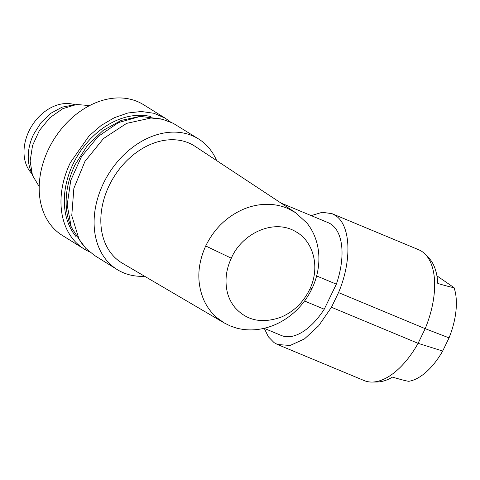 <?xml version="1.0" encoding="UTF-8"?>
<svg xmlns="http://www.w3.org/2000/svg" width="480" height="480" viewBox="0 0 480 480"><rect width="100%" height="100%" fill="white"/><g stroke="black" fill="none" stroke-linecap="round" stroke-linejoin="round"><path stroke-width="0.72" d="M74.802 104.73A41.31 31.032 121.9 0 0 31.872 125.82A41.31 31.032 121.9 0 0 31.896 173.658M89.598 105.594L76.542 104.484L62.76 108.69L49.872 117.72L39.39 130.506L32.544 145.554L30.132 161.1L32.442 175.32L39.198 186.552M73.572 104.952L62.124 107.148L50.934 113.22L41.112 122.556L33.636 134.25A44.142 33.162 121.9 0 0 31.554 172.458M89.484 251.808A76.944 57.804 -58.1 0 1 84.036 248.934L62.25 235.374A76.944 57.804 -58.1 0 1 48.6 149.01A76.944 57.804 -58.1 0 1 143.58 104.724L165.366 118.284L170.352 121.908M84.036 248.934A76.944 57.804 -58.1 0 1 70.386 162.57L89.124 135.834L101.166 125.454L114.288 117.726L127.878 112.998L141.324 111.498L154.014 113.286L165.366 118.284M76.152 236.754A72.894 54.762 -58.1 0 1 73.242 163.674A72.894 54.762 -58.1 0 1 150.954 116.592M71.154 226.908A72.894 54.762 -58.1 0 1 75.054 164.802L87.192 145.764L103.098 130.464L121.254 120.372L139.914 116.454M160.668 118.89L140.262 116.418L118.5 122.562L98.064 136.56L81.456 156.69L70.722 180.474L67.188 204.996L71.28 227.232L82.5 244.452M216.636 160.584A76.944 57.804 121.9 0 0 198.492 138.912L173.088 123.228L162.564 119.298L151.02 117.996L126.618 123.366L103.47 138.558L84.978 161.334L73.866 188.346L71.766 215.61L78.99 239.124L85.818 248.358L94.47 255.432L117.162 269.556A76.944 57.804 121.9 0 0 119.88 271.11A76.944 57.804 121.9 0 0 144.624 276.27M198.492 138.912A76.944 57.804 121.9 0 0 195.78 137.352A76.944 57.804 121.9 0 0 126.954 151.974A76.944 57.804 121.9 0 0 94.29 227.802A76.944 57.804 121.9 0 0 117.162 269.556M224.178 322.92L122.334 263.196A68.832 51.708 -58.1 0 1 111.144 181.698A68.832 51.708 -58.1 0 1 187.656 142.53A68.832 51.708 -58.1 0 1 195.072 146.352L295.566 212.664L287.466 208.344C281.124 205.692 274.38 204.348 267.24 204.312C259.224 204.312 251.298 205.944 243.468 209.214C226.692 216.582 214.11 228.834 205.71 245.964L231.33 258.216C226.014 269.556 224.694 281.004 227.376 292.56C228.804 297.984 231.222 302.844 234.63 307.134C246.342 320.598 261.816 323.946 281.046 317.172C293.7 311.724 303.24 302.478 309.678 289.434C320.4 267.636 313.608 241.518 296.016 231.822C273.81 218.112 241.674 233.67 231.33 258.21M205.71 245.964C197.214 264.906 196.602 282.954 203.868 300.114C207.006 307.02 211.35 312.882 216.9 317.706L224.166 322.914L230.37 325.992L236.346 328.026C243.732 330.024 251.406 330.426 259.362 329.232C267.318 328.002 274.956 325.272 282.288 321.042C288.696 317.304 294.468 312.636 299.598 307.038C304.704 301.422 308.874 295.194 312.102 288.354C315.498 281.112 317.634 273.636 318.504 265.938C319.344 258.24 318.87 250.806 317.076 243.654C315.108 235.95 311.76 229.116 307.032 223.158L295.566 212.664M312.102 288.36L309.678 289.434M316.626 275.952L336.354 284.166L324.24 309.216A61.068 31.332 112.6 0 1 281.31 335.472L264.114 328.314M304.542 301.014L324.24 309.216M280.962 203.028L328.248 222.708A61.068 31.332 112.6 0 1 331.242 224.346A61.068 31.332 112.6 0 1 336.354 284.166M264.276 328.38L268.362 336.792L274.068 342.618L277.542 344.52L290.16 345.462L304.416 338.952L318.714 325.728L331.452 307.26L338.538 292.596L425.19 328.668L449.046 337.878L442.686 351.03L418.098 343.332L425.19 328.668A70.872 36.36 112.6 0 0 425.316 254.34A70.872 36.36 112.6 0 0 422.142 251.628A70.872 36.36 112.6 0 0 418.662 249.732L332.016 213.66L335.49 215.562C350.796 225.222 352.194 260.466 338.538 292.596M311.214 215.622L322.23 212.292L332.016 213.66M331.452 307.26L418.098 343.332A70.872 36.36 112.6 0 1 372.15 382.062A70.872 36.36 112.6 0 1 364.194 380.586L277.542 344.52M449.046 337.878A57.018 29.25 -67.4 0 0 454.038 287.646C451.536 287.316 446.112 285.918 437.784 283.452A68.808 35.298 -67.4 0 0 428.82 257.976L425.316 254.34M372.15 382.062L377.202 381.984A68.808 35.298 -67.4 0 0 392.502 377.118C400.836 379.578 406.254 380.976 408.762 381.306A57.018 29.25 -67.4 0 0 442.686 351.03M436.92 275.838L454.038 287.646"/></g></svg>
